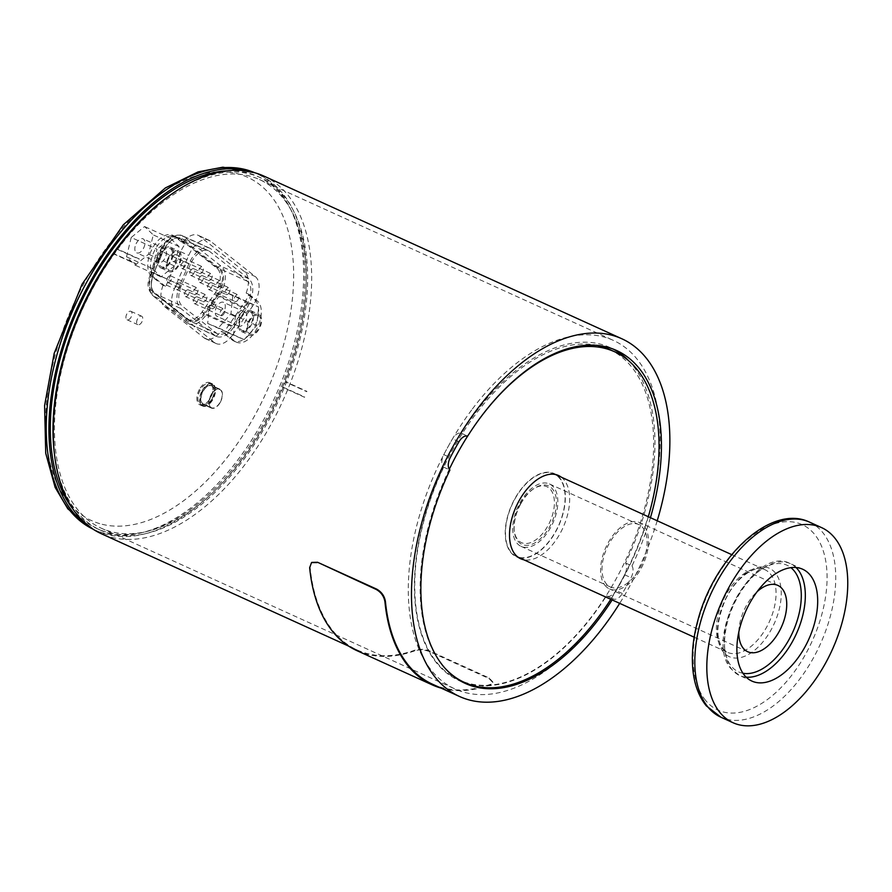 <?xml version="1.0" encoding="UTF-8"?>
<svg xmlns="http://www.w3.org/2000/svg" width="892" height="892" viewBox="0 0 892 892"><rect width="100%" height="100%" fill="white"/><g stroke="black" fill="none" stroke-linecap="round" stroke-linejoin="round"><path stroke-width="0.67" stroke-dasharray="4.46 3.34" d="M190.397 264.411L181.332 285.518A19.211 10.804 114.4 0 0 182.213 306.056L216.355 333.028A19.211 10.804 114.4 0 0 217.637 333.809A19.211 10.804 114.4 0 0 232.5 325.948L245.166 307.673A19.211 10.804 114.4 0 0 247.474 281.326L209.743 251.522A19.211 10.804 114.4 0 0 208.472 250.741A19.211 10.804 114.4 0 0 190.397 264.411L162.98 251.945A19.211 10.804 -65.6 0 1 181.043 238.275A19.211 10.804 -65.6 0 1 182.314 239.056L209.743 251.522M233.526 327.375A22.066 12.41 -65.6 0 1 216.455 336.407A22.066 12.41 -65.6 0 1 214.983 335.515L180.842 308.543A22.066 12.41 -65.6 0 1 179.827 284.949L188.892 263.842A22.066 12.41 -65.6 0 1 209.653 248.143A22.066 12.41 -65.6 0 1 211.114 249.035L248.846 278.85A22.066 12.41 -65.6 0 1 246.192 309.1L233.526 327.375L206.097 314.909L218.763 296.635L246.192 309.1M248.846 278.85L221.417 266.385A3.568 2.921 -51.7 0 0 217.012 268.269L219.164 269.239A0.714 0.58 128.3 0 1 220.045 268.86A19.211 10.804 -65.6 0 1 217.737 295.207L214.794 293.624A3.568 0.903 34.7 0 0 218.763 296.635A22.066 12.41 114.4 0 0 221.417 266.385L183.685 236.57A22.066 12.41 114.4 0 0 182.224 235.678A22.066 12.41 114.4 0 0 161.474 251.377L152.398 272.484A22.066 12.41 114.4 0 0 153.424 296.077L187.554 323.049A3.568 2.921 -51.7 0 1 187.064 322.748A3.568 2.921 -51.7 0 1 186.584 318.723L152.443 291.751A18.498 10.403 -65.6 0 1 151.584 271.982L160.66 250.864A18.498 10.403 -65.6 0 1 178.054 237.707A18.498 10.403 -65.6 0 1 179.281 238.454L217.012 268.269A18.498 10.403 -65.6 0 1 214.794 293.624L202.116 311.899A18.498 10.403 -65.6 0 1 187.811 319.47A18.498 10.403 -65.6 0 1 186.584 318.723L188.736 319.693A18.498 10.403 114.4 0 0 189.963 320.451A18.498 10.403 114.4 0 0 204.268 312.88L216.946 294.605A18.498 10.403 114.4 0 0 219.164 269.239L181.433 239.435A18.498 10.403 114.4 0 0 180.206 238.688A18.498 10.403 114.4 0 0 162.812 251.845L153.736 272.952A18.498 10.403 114.4 0 0 154.595 292.732L188.736 319.693A0.714 0.58 128.3 0 0 188.926 320.562L216.355 333.028M197.411 292.587A3.646 2.052 -65.6 0 1 194.266 294.605A3.646 2.052 -65.6 0 1 194.133 290A3.646 2.052 -65.6 0 1 197.277 287.982A3.646 2.052 -65.6 0 1 197.411 292.587M167.518 277.903A3.646 2.052 -65.6 0 1 170.662 275.884A3.646 2.052 -65.6 0 1 171.019 280.043A3.646 2.052 -65.6 0 1 167.64 282.508A3.646 2.052 -65.6 0 1 167.518 277.903M206.286 299.601A3.646 2.052 -65.6 0 1 203.131 301.619A3.646 2.052 -65.6 0 1 203.008 297.003A3.646 2.052 -65.6 0 1 206.152 294.984A3.646 2.052 -65.6 0 1 206.286 299.601M176.382 284.905A3.646 2.052 -65.6 0 1 179.526 282.887A3.646 2.052 -65.6 0 1 179.883 287.046A3.646 2.052 -65.6 0 1 176.516 289.521A3.646 2.052 -65.6 0 1 176.382 284.905M215.15 306.603A3.646 2.052 -65.6 0 1 212.006 308.621A3.646 2.052 -65.6 0 1 211.872 304.016A3.646 2.052 -65.6 0 1 215.017 301.998A3.646 2.052 -65.6 0 1 215.15 306.603M185.257 291.918A3.646 2.052 -65.6 0 1 188.402 289.9A3.646 2.052 -65.6 0 1 188.758 294.059A3.646 2.052 -65.6 0 1 185.391 296.523A3.646 2.052 -65.6 0 1 185.257 291.918M224.026 313.616A3.646 2.052 -65.6 0 1 220.881 315.634A3.646 2.052 -65.6 0 1 220.748 311.018A3.646 2.052 -65.6 0 1 223.892 309A3.646 2.052 -65.6 0 1 224.026 313.616M194.121 298.92A3.646 2.052 -65.6 0 1 197.266 296.902A3.646 2.052 -65.6 0 1 197.623 301.061A3.646 2.052 -65.6 0 1 194.255 303.536A3.646 2.052 -65.6 0 1 194.121 298.92M238.197 299.478A3.646 2.052 -65.6 0 1 235.053 301.496A3.646 2.052 -65.6 0 1 234.919 296.88A3.646 2.052 -65.6 0 1 238.064 294.862A3.646 2.052 -65.6 0 1 238.197 299.478M208.304 284.782A3.646 2.052 -65.6 0 1 211.449 282.764A3.646 2.052 -65.6 0 1 211.805 286.923A3.646 2.052 -65.6 0 1 208.427 289.398A3.646 2.052 -65.6 0 1 208.304 284.782M229.333 292.464A3.646 2.052 -65.6 0 1 226.178 294.483A3.646 2.052 -65.6 0 1 226.044 289.878A3.646 2.052 -65.6 0 1 229.199 287.86A3.646 2.052 -65.6 0 1 229.333 292.464M199.429 277.78A3.646 2.052 -65.6 0 1 202.573 275.751A3.646 2.052 -65.6 0 1 202.93 279.921A3.646 2.052 -65.6 0 1 199.563 282.385A3.646 2.052 -65.6 0 1 199.429 277.78M220.458 285.462A3.646 2.052 -65.6 0 1 217.314 287.48A3.646 2.052 -65.6 0 1 217.18 282.864A3.646 2.052 -65.6 0 1 220.324 280.846A3.646 2.052 -65.6 0 1 220.458 285.462M190.554 270.767A3.646 2.052 -65.6 0 1 193.709 268.748A3.646 2.052 -65.6 0 1 194.066 272.907A3.646 2.052 -65.6 0 1 190.687 275.383A3.646 2.052 -65.6 0 1 190.554 270.767M211.582 278.449A3.646 2.052 -65.6 0 1 208.438 280.467A3.646 2.052 -65.6 0 1 208.304 275.862A3.646 2.052 -65.6 0 1 211.46 273.844A3.646 2.052 -65.6 0 1 211.582 278.449M181.689 263.764A3.646 2.052 -65.6 0 1 184.834 261.746A3.646 2.052 -65.6 0 1 185.19 265.905A3.646 2.052 -65.6 0 1 181.823 268.369A3.646 2.052 -65.6 0 1 181.689 263.764M202.718 271.447A3.646 2.052 -65.6 0 1 199.574 273.465A3.646 2.052 -65.6 0 1 199.44 268.849A3.646 2.052 -65.6 0 1 202.584 266.831A3.646 2.052 -65.6 0 1 202.718 271.447M172.814 256.751A3.646 2.052 -65.6 0 1 175.958 254.733A3.646 2.052 -65.6 0 1 176.315 258.892A3.646 2.052 -65.6 0 1 172.948 261.367A3.646 2.052 -65.6 0 1 172.814 256.751M471.634 409.997A191.434 107.597 114.4 0 0 442.287 681.198A191.434 107.597 114.4 0 0 454.998 688.97A191.434 107.597 114.4 0 0 632.172 559.206A191.434 107.597 114.4 0 0 613.417 340.41A191.434 107.597 114.4 0 0 471.634 409.997M117.577 249.437L139.085 259.215A191.434 107.597 114.4 0 1 139.286 258.948L117.766 249.169A191.434 107.597 -65.6 0 1 259.55 179.582A191.434 107.597 -65.6 0 1 285.395 381.598L306.904 391.365A191.434 107.597 114.4 0 1 306.781 391.688L285.273 381.91A191.434 107.597 -65.6 0 1 283.143 387.195L304.663 396.973A191.434 107.597 114.4 0 1 304.529 397.286L283.02 387.507A191.434 107.597 -65.6 0 1 101.13 528.142A191.434 107.597 -65.6 0 1 114.154 254.12L135.662 263.887A191.434 107.597 114.4 0 1 135.863 263.631L114.343 253.852A191.434 107.597 -65.6 0 1 117.577 249.437A10.715 6.021 114.4 0 1 117.766 249.169M167.495 261.98A10.158 5.709 -65.6 0 1 177.976 252.001A10.158 5.709 -65.6 0 1 178.969 263.608A10.158 5.709 -65.6 0 1 169.569 270.499A10.158 5.709 -65.6 0 1 167.495 261.98M258.234 315.433A10.158 5.709 -65.6 0 1 258.323 315.467A10.158 5.709 -65.6 0 1 259.327 327.085A10.158 5.709 -65.6 0 1 249.916 333.976A10.158 5.709 -65.6 0 1 248.89 322.447A10.158 5.709 -65.6 0 1 258.234 315.433M210.824 407.343A10.002 5.62 -65.6 0 1 210.802 395.691A10.002 5.62 -65.6 0 1 219.755 389.536A10.002 5.62 -65.6 0 1 220.424 389.949A10.002 5.62 -65.6 0 1 220.447 401.59A10.002 5.62 -65.6 0 1 211.482 407.744A10.002 5.62 -65.6 0 1 210.824 407.343M628.537 360.624A183.562 103.171 -65.6 0 1 625.526 562.986A10.715 6.021 -65.6 0 1 624.601 574.76A191.412 107.586 -65.6 0 1 615.893 590.549A10.715 6.021 -65.6 0 1 606.883 596.057A10.715 6.021 -65.6 0 1 606.46 595.823A182.124 102.368 -65.6 0 1 466.527 683.35M462.123 681.867A182.124 102.368 -65.6 0 1 458.856 680.496A182.124 102.368 -65.6 0 1 443.458 467.062A10.715 6.021 -65.6 0 1 443.815 454.619A191.412 107.586 -65.6 0 1 452.534 438.819A10.715 6.021 -65.6 0 1 461.22 433.189A183.562 103.171 -65.6 0 1 610.15 347.579A183.562 103.171 -65.6 0 1 613.339 349.14M232.745 334.79L252.726 305.967A21.43 12.042 114.4 0 0 255.313 276.587L210.311 241.041A21.43 12.042 114.4 0 0 208.884 240.171A21.43 12.042 114.4 0 0 188.747 255.413L174.431 288.718A21.43 12.042 114.4 0 0 175.423 311.62L214.749 342.684A21.43 12.042 114.4 0 0 216.176 343.554A21.43 12.042 114.4 0 0 232.745 334.79L224.684 331.122A21.43 12.042 -65.6 0 1 223.736 332.415L221.049 331.2L232.221 340.019A23.214 13.045 114.4 0 0 233.76 340.967A23.214 13.045 114.4 0 0 254.555 326.673A23.214 13.045 114.4 0 0 254.51 299.645L246.17 293.055L248.857 294.271A21.43 12.042 -65.6 0 1 244.664 302.299L224.684 331.122M246.17 293.055A21.43 12.042 114.4 0 0 244.553 271.703L199.552 236.157A21.43 12.042 114.4 0 0 198.135 235.287A21.43 12.042 114.4 0 0 182.503 242.758L174.163 236.168A23.214 13.045 114.4 0 0 172.624 235.232A23.214 13.045 114.4 0 0 151.83 249.515A23.214 13.045 114.4 0 0 151.874 276.553L163.046 285.373L165.734 286.6A21.43 12.042 -65.6 0 1 166.358 285.05L180.675 251.745A21.43 12.042 -65.6 0 1 185.19 243.984L182.503 242.758M461.22 433.189L467.676 436.121M650.446 517.695A183.562 103.171 -65.6 0 1 631.982 565.918L625.526 562.986M631.982 565.918A10.715 6.021 -65.6 0 1 631.057 577.693A191.412 107.586 -65.6 0 1 622.337 593.481A10.715 6.021 -65.6 0 1 613.339 598.989A10.715 6.021 -65.6 0 1 612.904 598.755L606.46 595.823M135.138 246.404A7.705 4.326 114.4 0 0 136.71 252.86A7.705 4.326 114.4 0 0 143.835 247.641A7.705 4.326 114.4 0 0 143.077 238.844A7.705 4.326 114.4 0 0 135.138 246.404M131.213 237.484L126.519 256.807L135.205 265.169L148.574 254.209L153.257 234.897L144.582 226.535L131.213 237.484L157.025 249.214L152.331 268.537L161.017 276.899L174.386 265.939L179.08 246.627L170.394 238.264L157.025 249.214M170.394 238.264L144.582 226.535M179.08 246.627L153.257 234.897M174.386 265.939L148.574 254.209M161.017 276.899L135.205 265.169M152.331 268.537L126.519 256.807M156.646 256.182A7.705 4.326 -65.6 0 1 164.585 248.612A7.705 4.326 -65.6 0 1 165.343 257.42A7.705 4.326 -65.6 0 1 158.219 262.638A7.705 4.326 -65.6 0 1 156.646 256.182M657.214 520.772A196.418 110.396 -65.6 0 1 629.05 587.438A196.418 110.396 -65.6 0 1 619.695 603.349M263.753 176.025A196.418 110.396 -65.6 0 1 270.878 424.659A196.418 110.396 -65.6 0 1 101.231 533.661M432.508 684.209A196.418 110.396 114.4 0 0 490.254 684.365L492.83 681.923L489.15 677.965L430 651.082C424.67 649.086 419.664 648.774 414.958 650.145A196.418 110.396 -65.6 0 1 357.213 649.989A196.418 110.396 -65.6 0 1 310.126 567.323L311.787 562.417M54.278 452.545A193.553 108.791 114.4 0 0 100.261 530.082A193.553 108.791 114.4 0 0 267.444 422.674A193.553 108.791 114.4 0 0 260.419 177.653A193.553 108.791 114.4 0 0 171.777 194.01M612.904 598.755A182.124 102.368 -65.6 0 1 612.157 599.926M443.458 467.062L449.914 469.995M441.083 688.111A197.132 110.798 114.4 0 0 490.199 685L492.774 682.558L489.095 678.611L429.933 651.717C424.614 649.733 419.608 649.421 414.903 650.781L414.958 650.145M356.923 650.647A197.132 110.798 114.4 0 0 414.903 650.781M223.357 302.288A7.705 4.326 114.4 0 0 216.277 307.595A7.705 4.326 114.4 0 0 217.057 316.337A7.705 4.326 114.4 0 0 224.182 311.118A7.705 4.326 114.4 0 0 223.424 302.31A7.705 4.326 114.4 0 0 223.357 302.288M232.812 295.219L222.108 290.77L209.542 304.874L207.669 323.428L218.373 327.877L230.95 313.772L232.812 295.219L258.624 306.948L247.92 302.5L235.354 316.604L233.481 335.158L244.185 339.607L256.762 325.502L258.624 306.948M256.762 325.502L230.95 313.772M244.185 339.607L218.373 327.877M233.481 335.158L207.669 323.428M235.354 316.604L209.542 304.874M247.92 302.5L222.108 290.77M244.865 312.055A7.705 4.326 -65.6 0 1 244.943 312.088A7.705 4.326 -65.6 0 1 245.69 320.886A7.705 4.326 -65.6 0 1 238.565 326.104A7.705 4.326 -65.6 0 1 237.785 317.374A7.705 4.326 -65.6 0 1 244.865 312.055M210.891 384.062A11.429 6.422 -65.6 0 1 210.913 397.364A11.429 6.422 -65.6 0 1 200.678 404.399A11.429 6.422 -65.6 0 1 199.563 391.343A11.429 6.422 -65.6 0 1 210.133 383.593A11.429 6.422 -65.6 0 1 210.891 384.062M213.043 385.043A11.429 6.422 -65.6 0 1 213.065 398.345A11.429 6.422 -65.6 0 1 202.83 405.381A11.429 6.422 -65.6 0 1 201.703 392.324A11.429 6.422 -65.6 0 1 212.285 384.575A11.429 6.422 -65.6 0 1 213.043 385.043M212.218 398.657A10.358 5.82 114.4 0 0 211.839 385.545A10.358 5.82 114.4 0 0 202.261 392.569A10.358 5.82 114.4 0 0 203.276 404.41A10.358 5.82 114.4 0 0 212.218 398.657M212.363 386.281A10.002 5.62 -65.6 0 1 212.374 397.921A10.002 5.62 -65.6 0 1 203.421 404.076A10.002 5.62 -65.6 0 1 202.439 392.647A10.002 5.62 -65.6 0 1 211.694 385.879A10.002 5.62 -65.6 0 1 212.363 386.281M253.361 172.368A195.705 109.995 -65.6 0 1 258.624 174.475A195.705 109.995 -65.6 0 1 265.716 422.206A195.705 109.995 -65.6 0 1 96.682 530.807A195.705 109.995 -65.6 0 1 91.631 528.231M226.813 170.874A193.553 108.791 -65.6 0 1 257.732 176.426A193.553 108.791 -65.6 0 1 264.746 421.448A193.553 108.791 -65.6 0 1 97.574 528.856A193.553 108.791 -65.6 0 1 73.055 509.22M163.046 285.373A21.43 12.042 114.4 0 0 164.663 306.725L204 337.8A21.43 12.042 114.4 0 0 205.416 338.67A21.43 12.042 114.4 0 0 221.049 331.2M137.624 318.778A4.638 2.609 114.4 0 0 137.792 324.666A4.638 2.609 114.4 0 0 142.096 321.51A4.638 2.609 114.4 0 0 141.638 316.203A4.638 2.609 114.4 0 0 137.624 318.778M126.876 313.895A4.638 2.609 114.4 0 0 127.043 319.771A4.638 2.609 114.4 0 0 131.336 316.627A4.638 2.609 114.4 0 0 130.879 311.319A4.638 2.609 114.4 0 0 126.876 313.895M185.19 243.984L176.85 237.395A23.214 13.045 114.4 0 0 175.311 236.447A23.214 13.045 114.4 0 0 154.517 250.741A23.214 13.045 114.4 0 0 154.561 277.769L165.734 286.6M223.736 332.415L234.908 341.246A23.214 13.045 114.4 0 0 236.447 342.182A23.214 13.045 114.4 0 0 257.242 327.899A23.214 13.045 114.4 0 0 257.197 300.86L248.857 294.271M220.279 402.325A10.358 5.82 114.4 0 0 219.911 389.213A10.358 5.82 114.4 0 0 210.322 396.238A10.358 5.82 114.4 0 0 211.337 408.068A10.358 5.82 114.4 0 0 220.279 402.325M199.407 389.436A12.142 6.824 114.4 0 0 199.841 404.812A12.142 6.824 114.4 0 0 211.081 396.583A12.142 6.824 114.4 0 0 209.888 382.701A12.142 6.824 114.4 0 0 199.407 389.436M202.094 390.663A12.142 6.824 -65.6 0 1 212.586 383.928A12.142 6.824 -65.6 0 1 213.768 397.799A12.142 6.824 -65.6 0 1 202.529 406.027A12.142 6.824 -65.6 0 1 202.094 390.663M248.98 320.663A11.429 6.422 114.4 0 0 249.392 335.124A11.429 6.422 114.4 0 0 259.628 328.089A11.429 6.422 114.4 0 0 259.605 314.787A11.429 6.422 114.4 0 0 258.847 314.318A11.429 6.422 114.4 0 0 248.98 320.663M168.633 257.186A11.429 6.422 114.4 0 0 168.287 271.19A11.429 6.422 114.4 0 0 169.045 271.647A11.429 6.422 114.4 0 0 179.626 263.909A11.429 6.422 114.4 0 0 178.5 250.842A11.429 6.422 114.4 0 0 168.633 257.186M251.544 311.118A11.429 6.422 114.4 0 0 250.786 310.65A11.429 6.422 114.4 0 0 240.204 318.399A11.429 6.422 114.4 0 0 241.331 331.456A11.429 6.422 114.4 0 0 251.566 324.42A11.429 6.422 114.4 0 0 251.544 311.118M250.161 311.765A10.158 5.709 -65.6 0 1 250.262 311.81A10.158 5.709 -65.6 0 1 251.254 323.417A10.158 5.709 -65.6 0 1 241.855 330.308A10.158 5.709 -65.6 0 1 240.818 318.778A10.158 5.709 -65.6 0 1 250.161 311.765M160.214 267.522A11.429 6.422 114.4 0 0 160.984 267.99A11.429 6.422 114.4 0 0 171.554 260.241A11.429 6.422 114.4 0 0 170.439 247.173A11.429 6.422 114.4 0 0 160.203 254.209A11.429 6.422 114.4 0 0 160.214 267.522M159.434 258.323A10.158 5.709 -65.6 0 1 169.915 248.333A10.158 5.709 -65.6 0 1 170.907 259.94A10.158 5.709 -65.6 0 1 161.508 266.831A10.158 5.709 -65.6 0 1 159.434 258.323M738.81 632.004A36.427 20.471 -65.6 0 1 757.141 591.664M605.077 585.464A36.427 20.471 114.4 0 0 609.492 588.91A36.427 20.471 114.4 0 0 643.199 564.212A36.427 20.471 114.4 0 0 639.631 522.589A36.427 20.471 114.4 0 0 608.11 542.905A36.427 20.471 114.4 0 0 605.077 585.464M639.988 567.936A34.286 19.267 114.4 0 0 638.739 524.541A34.286 19.267 114.4 0 0 609.136 543.562A34.286 19.267 114.4 0 0 610.373 586.958A34.286 19.267 114.4 0 0 639.988 567.936M514.874 499.052A45.358 25.489 -65.6 0 1 554.043 473.886A45.358 25.489 -65.6 0 1 558.492 525.722A45.358 25.489 -65.6 0 1 516.524 556.463A45.358 25.489 -65.6 0 1 514.874 499.052M556.262 474.711A45.715 25.69 114.4 0 0 554.2 473.563A45.715 25.69 114.4 0 0 513.257 501.705A45.715 25.69 114.4 0 0 513.335 554.935A45.715 25.69 114.4 0 0 516.368 556.786A45.715 25.69 114.4 0 0 518.598 557.589M519.434 557.79A45.715 25.69 114.4 0 0 558.671 525.801A45.715 25.69 114.4 0 0 556.965 475.213M520.393 503.768A30.707 17.26 -65.6 0 1 532.847 489.318A30.707 17.26 -65.6 0 1 552.739 493.198A30.707 17.26 -65.6 0 1 548.034 525.6A30.707 17.26 -65.6 0 1 527.529 543.418A30.707 17.26 -65.6 0 1 514.205 530.339A30.707 17.26 -65.6 0 1 520.393 503.768M520.817 503.746A32.145 18.063 -65.6 0 1 533.862 488.626A32.145 18.063 -65.6 0 1 556.34 500.1A32.145 18.063 -65.6 0 1 537.776 540.953A32.145 18.063 -65.6 0 1 514.35 531.565A32.145 18.063 -65.6 0 1 520.817 503.746M519.858 502.988A34.286 19.267 -65.6 0 1 549.472 483.966A34.286 19.267 -65.6 0 1 552.828 523.147A34.286 19.267 -65.6 0 1 521.095 546.383A34.286 19.267 -65.6 0 1 519.858 502.988M458.354 679.671A181.589 102.067 -65.6 0 1 447.015 672.635A181.589 102.067 -65.6 0 1 441.875 471.154A181.589 102.067 -65.6 0 1 597.462 345.449M609.336 349.363A181.589 102.067 -65.6 0 1 627.132 556.92A181.589 102.067 -65.6 0 1 459.079 680.005M443.647 666.692A181.589 102.067 -65.6 0 1 449.3 469.248M467.631 436.11A181.589 102.067 -65.6 0 1 479.718 418.515M648.328 516.736A181.589 102.067 -65.6 0 1 610.797 599.312M561.269 477.164A45.715 25.69 -65.6 0 1 562.975 527.763A45.715 25.69 -65.6 0 1 523.738 559.741M214.983 335.515L187.554 323.049A22.066 12.41 114.4 0 0 189.026 323.941A22.066 12.41 114.4 0 0 206.097 314.909A3.568 0.903 34.7 0 1 202.116 311.899L205.071 313.482A19.211 10.804 -65.6 0 1 190.208 321.343A19.211 10.804 -65.6 0 1 188.926 320.562L154.795 293.591A19.211 10.804 -65.6 0 1 153.903 273.052L181.332 285.518M208.472 250.741L181.043 238.275C174.453 236.335 168.343 240.851 162.69 251.8L153.903 273.052L162.98 251.945L160.069 250.674L188.892 263.842M217.637 333.809L188.825 320.496L154.695 293.535A0.714 0.58 128.3 0 1 154.595 292.732L152.443 291.751A3.568 2.921 -51.7 0 0 152.922 295.776C144.928 286.276 148.618 280.701 150.993 271.792L153.625 272.919C150.269 284.392 150.625 291.271 154.695 293.535A0.714 0.58 128.3 0 0 154.795 293.591L182.213 306.056M247.474 281.326L220.045 268.86L182.314 239.056A0.714 0.58 128.3 0 0 181.433 239.435L179.281 238.454A3.568 2.921 -51.7 0 1 183.685 236.57L211.114 249.035M209.653 248.143L182.224 235.678C173.371 233.414 165.99 238.409 160.069 250.674L150.993 271.792L179.827 284.949M216.455 336.407L187.064 322.748L152.922 295.776A3.568 2.921 -51.7 0 0 153.424 296.077L180.842 308.543M245.166 307.673L217.737 295.207L205.071 313.482L232.5 325.948M244.664 302.299L252.726 305.967M244.553 271.703L255.313 276.587M199.552 236.157L210.311 241.041M180.675 251.745L188.747 255.413M624.601 574.76L631.057 577.693M622.337 593.481L615.893 590.549M458.979 441.752L452.534 438.819M489.095 678.611L489.15 677.965M430 651.082L429.933 651.717M490.254 684.365L490.199 685M443.815 454.619L450.259 457.551M258.624 174.475L254.833 172.769A195.705 109.995 -65.6 0 1 255.937 173.26A195.705 109.995 -65.6 0 1 263.029 420.991A195.705 109.995 -65.6 0 1 104.988 533.383A195.705 109.995 -65.6 0 1 93.995 529.58A195.705 109.995 -65.6 0 1 92.891 529.067L96.682 530.807M102.156 524.295A188.558 105.981 114.4 0 0 293.501 283.433A188.558 105.981 114.4 0 0 113.083 239.201A188.558 105.981 114.4 0 0 102.156 524.295M204 337.8L214.749 342.684M164.663 306.725L175.423 311.62M166.358 285.05L174.431 288.718M151.874 276.553L154.561 277.769M176.85 237.395L174.163 236.168M234.908 341.246L232.221 340.019M254.51 299.645L257.197 300.86M723.379 652.052A48.525 27.273 -65.6 0 1 746.191 573.077A48.525 27.273 -65.6 0 1 778.426 612.235A48.525 27.273 -65.6 0 1 723.379 652.052M721.962 648.049A45.358 25.489 114.4 0 0 727.448 652.331A45.358 25.489 114.4 0 0 769.428 621.579A45.358 25.489 114.4 0 0 764.979 569.743A45.358 25.489 114.4 0 0 725.809 594.919A45.358 25.489 114.4 0 0 721.962 648.049M705.628 700.443A101.844 57.244 -65.6 0 1 753.495 534.698A101.844 57.244 -65.6 0 1 821.142 616.885A101.844 57.244 -65.6 0 1 705.628 700.443M742.947 673.259A58.571 32.915 -65.6 0 1 731.451 666.346A58.571 32.915 -65.6 0 1 738.331 594.418A58.571 32.915 -65.6 0 1 790.936 567.658M746.191 677.173A61.425 34.52 -65.6 0 1 739.513 675.456A61.425 34.52 -65.6 0 1 732.076 669.658A61.425 34.52 -65.6 0 1 737.182 597.885A61.425 34.52 -65.6 0 1 790.334 563.621A61.425 34.52 -65.6 0 1 796.021 567.524M809.613 522.166A107.129 60.221 -65.6 0 1 820.105 644.615A107.129 60.221 -65.6 0 1 720.959 717.235M189.963 320.451L187.811 319.47M180.206 238.688L178.054 237.707M167.64 282.508L194.266 294.605M170.662 275.884L197.277 287.982M176.516 289.521L203.131 301.619M179.526 282.887L206.152 294.984M185.391 296.523L212.006 308.621M188.402 289.9L215.017 301.998M194.255 303.536L220.881 315.634M197.266 296.902L223.892 309M208.427 289.398L235.053 301.496M211.449 282.764L238.064 294.862M199.563 282.385L226.178 294.483M202.573 275.751L229.199 287.86M190.687 275.383L217.314 287.48M193.709 268.748L220.324 280.846M181.823 268.369L208.438 280.467M184.834 261.746L211.46 273.844M172.948 261.367L199.574 273.465M175.958 254.733L202.584 266.831M101.13 528.142L454.998 688.97M259.55 179.582L613.417 340.41M198.135 235.287L208.884 240.171M616.606 350.511L610.15 347.579M606.883 596.057L613.339 598.989M164.585 248.612L143.077 238.844M158.219 262.638L136.71 252.86M357.213 649.989L348.638 646.098M465.312 683.428L458.856 680.496M492.774 682.558L492.83 681.923M244.943 312.088L223.424 302.31M238.565 326.104L217.057 316.337M212.285 384.575L210.133 383.593M202.83 405.381L200.678 404.399M219.755 389.536L211.694 385.879M211.482 407.744L203.421 404.076M260.419 177.653L257.732 176.426M100.261 530.082L97.574 528.856M127.043 319.771L137.792 324.666M130.879 311.319L141.638 316.203M205.416 338.67L216.176 343.554M172.624 235.232L175.311 236.447M233.76 340.967L236.447 342.182M219.911 389.213L211.839 385.545M211.337 408.068L203.276 404.41M212.586 383.928L209.888 382.701M202.529 406.027L199.841 404.812M241.855 330.308L249.916 333.976M250.262 311.81L258.323 315.467M241.331 331.456L249.392 335.124M250.786 310.65L258.847 314.318M160.984 267.99L169.045 271.647M170.439 247.173L178.5 250.842M161.508 266.831L169.569 270.499M169.915 248.333L177.976 252.001M694.166 637.2L727.448 652.331L722.977 648.818C715.473 638.159 716.254 621.891 725.308 599.993C735.499 577.224 756.204 564.223 764.979 569.743L731.696 554.623M777.846 585.397L639.631 522.589M747.697 651.717L609.492 588.91M802.7 569.241L790.334 563.621C754.509 543.975 702.617 639.007 731.395 669.145L739.513 675.456L751.878 681.075M555.437 474.511L554.043 473.886M517.906 557.099L516.524 556.463M514.205 530.339L514.35 531.565M532.847 489.318L533.862 488.626M638.739 524.541L549.472 483.966M610.373 586.958L521.095 546.383M558.503 475.514L554.2 473.563M520.672 558.749L516.368 556.786"/><path stroke-width="1.34" d="M466.527 683.35A182.124 102.368 -65.6 0 1 462.123 681.867M613.339 349.14A183.562 103.171 -65.6 0 1 628.537 360.624M612.157 599.926A182.124 102.368 -65.6 0 1 465.312 683.428A182.124 102.368 -65.6 0 1 449.914 469.995A10.715 6.021 -65.6 0 1 450.259 457.551A191.412 107.586 -65.6 0 1 458.979 441.752A10.715 6.021 -65.6 0 1 467.676 436.121A183.562 103.171 -65.6 0 1 616.606 350.511A183.562 103.171 -65.6 0 1 650.446 517.695M619.695 603.349A196.418 110.396 -65.6 0 1 459.402 696.429A196.418 110.396 -65.6 0 1 452.277 447.795A196.418 110.396 -65.6 0 1 621.925 338.804A196.418 110.396 -65.6 0 1 657.214 520.772M348.638 646.098L101.231 533.661A196.418 110.396 -65.6 0 1 54.568 454.976A196.418 110.396 -65.6 0 1 173.806 192.627A196.418 110.396 -65.6 0 1 263.753 176.025L621.925 338.804M311.787 562.417L317.563 562.261L376.714 589.144C381.598 591.931 384.508 596.057 385.422 601.543A196.418 110.396 114.4 0 0 432.508 684.209L459.402 696.429M173.806 192.627L171.777 194.01A193.553 108.791 114.4 0 0 54.278 452.545L54.568 454.976M376.714 589.144L376.246 589.467C381.129 592.243 384.028 596.38 384.954 601.866A197.132 110.798 114.4 0 0 432.207 684.866A197.132 110.798 114.4 0 0 441.083 688.111M376.246 589.467L317.563 562.261M432.207 684.866L356.923 650.647A197.132 110.798 114.4 0 1 309.658 567.647L311.542 562.562L317.084 562.573M91.631 528.231A195.705 109.995 -65.6 0 1 77.504 307.127A195.705 109.995 -65.6 0 1 253.361 172.368M73.055 509.22A193.553 108.791 -65.6 0 1 78.608 307.628A193.553 108.791 -65.6 0 1 226.813 170.874M757.141 591.664A36.427 20.471 -65.6 0 1 777.846 585.397A36.427 20.471 -65.6 0 1 781.414 627.031A36.427 20.471 -65.6 0 1 747.697 651.717A36.427 20.471 -65.6 0 1 743.292 648.283A36.427 20.471 -65.6 0 1 738.81 632.004M744.441 675.277A61.425 34.52 -65.6 0 1 749.548 603.516A61.425 34.52 -65.6 0 1 802.7 569.241A61.425 34.52 -65.6 0 1 808.721 639.441A61.425 34.52 -65.6 0 1 751.878 681.075A61.425 34.52 -65.6 0 1 744.441 675.277M720 712.574A107.129 60.221 -65.6 0 1 728.898 587.404A107.129 60.221 -65.6 0 1 821.621 527.629A107.129 60.221 -65.6 0 1 832.113 650.078A107.129 60.221 -65.6 0 1 732.968 722.698A107.129 60.221 -65.6 0 1 720 712.574M518.598 557.589A45.715 25.69 114.4 0 0 519.434 557.79M556.965 475.213A45.715 25.69 114.4 0 0 556.262 474.711M597.462 345.449A181.589 102.067 -65.6 0 1 609.336 349.363L614.722 351.805A181.589 102.067 -65.6 0 1 648.328 516.736M610.797 599.312A181.589 102.067 -65.6 0 1 464.453 682.447L459.079 680.005A181.589 102.067 -65.6 0 1 458.354 679.671M464.453 682.447A181.589 102.067 -65.6 0 1 452.4 675.077A181.589 102.067 -65.6 0 1 443.647 666.692M449.3 469.248A181.589 102.067 -65.6 0 1 467.631 436.11M479.718 418.515A181.589 102.067 -65.6 0 1 614.722 351.805M523.738 559.741A45.715 25.69 -65.6 0 1 520.672 558.749A45.715 25.69 -65.6 0 1 517.639 556.887A45.715 25.69 -65.6 0 1 517.55 503.657A45.715 25.69 -65.6 0 1 558.503 475.514A45.715 25.69 -65.6 0 1 561.269 477.164M92.891 529.067A195.705 109.995 -65.6 0 1 74.816 305.911A195.705 109.995 -65.6 0 1 254.822 172.769L222.855 167.194L198.08 171.888L165.332 187.956L123.274 224.851L82.064 284.225L54.2 353.31L44.6 405.492L45.726 453.27L55.137 487.389L67.837 508.853L92.902 529.079M790.936 567.658A58.571 32.915 -65.6 0 1 792.743 632.183A58.571 32.915 -65.6 0 1 742.947 673.259M796.021 567.524A61.425 34.52 -65.6 0 1 796.355 633.822A61.425 34.52 -65.6 0 1 746.191 677.173M732.968 722.698L720.959 717.235A107.129 60.221 -65.6 0 1 707.992 707.122A107.129 60.221 -65.6 0 1 716.889 581.941A107.129 60.221 -65.6 0 1 809.613 522.166L821.621 527.629M720.959 717.235L706.297 705.828C699.183 696.986 694.79 685.669 693.106 671.866C691.2 655.553 692.917 637.914 698.246 618.97C714.893 556.697 771.179 503.411 809.613 522.166M731.696 554.623L555.437 474.511M694.166 637.2L517.906 557.099"/></g></svg>
